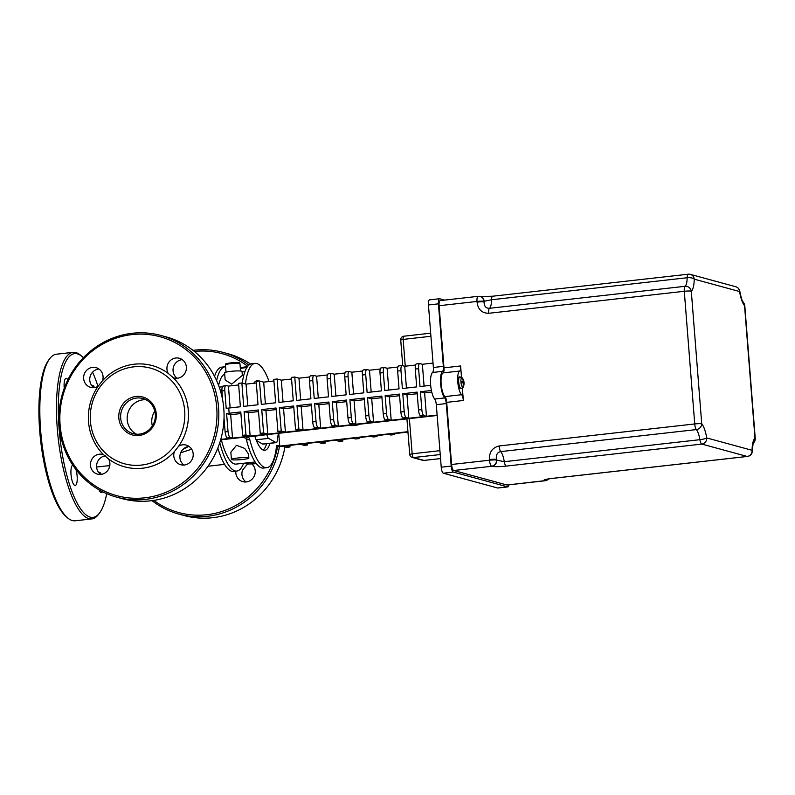 <?xml version="1.0" encoding="UTF-8"?>
<svg xmlns="http://www.w3.org/2000/svg" width="795" height="795" viewBox="0 0 795 795"><rect width="100%" height="100%" fill="white"/><g stroke="black" fill="none" stroke-linecap="round" stroke-linejoin="round"><path stroke-width="1.19" d="M180.694 452.753L191.684 449.215M188.395 446.542L182.93 449.374M106.719 493.655A82.362 23.929 -96.4 0 1 99.792 512.646A82.362 23.929 -96.4 0 1 61.006 446.055A82.362 23.929 -96.4 0 1 77.373 353.864A82.362 23.929 -96.4 0 1 82.243 356.687A82.362 23.929 -96.4 0 1 83.336 357.72M92.548 372.189A82.362 23.929 -96.4 0 1 97.984 386.31M109.273 465.612A82.362 23.929 -96.4 0 1 109.233 467.798M91.872 385.714A10.206 2.961 -96.4 0 1 92.359 385.505A10.206 2.961 -96.4 0 1 92.707 385.535A10.206 2.961 -96.4 0 1 94.476 387.553M98.709 472.528A10.206 2.961 -96.4 0 1 99.196 472.319A10.206 2.961 -96.4 0 1 99.544 472.349A10.206 2.961 -96.4 0 1 101.303 474.367M102.525 491.698A10.206 2.961 -96.4 0 1 101.482 492.602A10.206 2.961 -96.4 0 1 99.037 489.819M75.952 469.567A10.206 2.961 -96.4 0 1 77.214 479.882A10.206 2.961 -96.4 0 1 75.217 485.447A10.206 2.961 -96.4 0 1 71.152 475.847A10.206 2.961 -96.4 0 1 72.822 465.184M64.246 388.298A10.206 2.961 -96.4 0 1 66.104 378.35A10.206 2.961 -96.4 0 1 66.452 378.38A10.206 2.961 -96.4 0 1 67.873 379.781M152.342 425.941C151.05 420.664 151.875 415.735 154.826 411.134M194.377 351.46A82.362 78.288 105.2 0 1 247.742 366.306M277.574 446.76A82.362 78.288 105.2 0 1 153.793 500.383M248.865 365.124A83.813 79.669 -74.8 0 0 222.938 352.364A83.813 79.669 -74.8 0 0 194.358 350.178A83.813 79.669 -74.8 0 0 192.976 350.347M152.024 500.641A83.813 79.669 -74.8 0 0 178.855 514.097A83.813 79.669 -74.8 0 0 207.435 516.283A83.813 79.669 -74.8 0 0 279.482 446.542M222.938 352.364L228.175 353.795A83.813 79.669 105.2 0 1 250.594 364.05M284.918 446.879A83.813 79.669 105.2 0 1 212.672 517.714A83.813 79.669 105.2 0 1 184.102 515.528L178.855 514.097M251.836 463.922A10.206 9.699 105.2 0 1 254.112 476.404A10.206 9.699 105.2 0 1 242.843 481.681A10.206 9.699 105.2 0 1 235.837 471.177M246.053 481.969A10.206 9.699 105.2 0 1 242.515 470.213L246.818 464.797A10.206 9.699 105.2 0 1 248.577 463.932M98.948 369.019A10.206 9.699 -74.8 0 0 98.669 369.039A10.206 9.699 -74.8 0 0 90.073 376.741A10.206 9.699 -74.8 0 0 93.88 387.622M105.665 455.843A10.206 9.699 -74.8 0 0 105.506 455.863A10.206 9.699 -74.8 0 0 96.91 463.555A10.206 9.699 -74.8 0 0 100.707 474.436M189.081 446.452A10.206 9.699 -74.8 0 0 188.812 446.482A10.206 9.699 -74.8 0 0 180.217 454.184A10.206 9.699 -74.8 0 0 184.013 465.065M182.254 359.638A10.206 9.699 -74.8 0 0 181.976 359.668A10.206 9.699 -74.8 0 0 173.38 367.37A10.206 9.699 -74.8 0 0 177.186 378.251M145.962 399.746A18.225 17.321 -74.8 0 0 144.938 399.716A18.225 17.321 -74.8 0 0 143.12 399.815A18.225 17.321 -74.8 0 0 139.642 400.591A18.225 17.321 -74.8 0 0 127.23 416.61A18.225 17.321 -74.8 0 0 136.561 434.219M155.313 414.135A18.225 17.321 105.2 0 1 133.192 433.663A18.225 17.321 105.2 0 1 121.277 411.532A18.225 17.321 105.2 0 1 142.772 398.504A18.225 17.321 105.2 0 1 155.313 414.135M156.257 413.867A19.676 18.702 -74.8 0 0 126.862 400.133A19.676 18.702 -74.8 0 0 129.525 433.911A19.676 18.702 -74.8 0 0 156.257 413.867M184.679 410.667A49.558 47.114 -74.8 0 0 110.634 376.085A49.558 47.114 -74.8 0 0 117.332 461.15A49.558 47.114 -74.8 0 0 184.679 410.667M160.898 335.46L166.145 336.881A83.813 79.669 105.2 0 1 223.673 423.844A83.813 79.669 105.2 0 1 150.643 500.81A83.813 79.669 105.2 0 1 122.062 498.624L116.825 497.193A83.813 79.669 -74.8 0 0 145.396 499.379A83.813 79.669 -74.8 0 0 218.436 422.413A83.813 79.669 -74.8 0 0 160.898 335.46A83.813 79.669 -74.8 0 0 132.318 333.274A83.813 79.669 -74.8 0 0 59.287 410.24A83.813 79.669 -74.8 0 0 116.825 497.193M132 334.596A82.362 78.288 105.2 0 1 209.453 449.374A82.362 78.288 105.2 0 1 73.816 464.648A82.362 78.288 105.2 0 1 132 334.596M108.637 459.033A52.48 49.876 -74.8 0 0 174.363 451.64A10.206 9.699 -74.8 0 0 180.813 464.767A10.206 9.699 -74.8 0 0 192.847 457.473A10.206 9.699 -74.8 0 0 186.179 445.081A10.206 9.699 -74.8 0 0 182.701 444.812A10.206 9.699 -74.8 0 0 178.666 446.224A52.48 49.876 -74.8 0 0 188.316 410.588A52.48 49.876 -74.8 0 0 173.27 377.734A10.206 9.699 -74.8 0 0 173.976 377.953A10.206 9.699 -74.8 0 0 186.02 370.659A10.206 9.699 -74.8 0 0 179.342 358.267A10.206 9.699 -74.8 0 0 175.864 357.998A10.206 9.699 -74.8 0 0 168.202 373.382A52.48 49.876 -74.8 0 0 102.476 380.775A10.206 9.699 -74.8 0 0 96.036 367.638A10.206 9.699 -74.8 0 0 92.558 367.379A10.206 9.699 -74.8 0 0 83.664 376.741A10.206 9.699 -74.8 0 0 90.67 387.334A10.206 9.699 -74.8 0 0 98.183 386.181A52.48 49.876 -74.8 0 0 103.569 454.68A10.206 9.699 -74.8 0 0 102.873 454.462A10.206 9.699 -74.8 0 0 99.385 454.193A10.206 9.699 -74.8 0 0 90.501 463.565A10.206 9.699 -74.8 0 0 97.507 474.148A10.206 9.699 -74.8 0 0 107.842 470.372A10.206 9.699 -74.8 0 0 108.637 459.033L103.569 454.68M178.666 446.224L174.363 451.64M168.202 373.382L173.27 377.734M98.183 386.181L102.476 380.775M82.243 356.687L80.822 355.445A83.813 24.357 83.6 0 0 75.873 352.583A83.813 24.357 83.6 0 0 73.031 352.344A83.813 24.357 83.6 0 0 57.707 433.573A83.813 24.357 83.6 0 0 88.941 518.688A83.813 24.357 83.6 0 0 91.783 518.926A83.813 24.357 83.6 0 0 98.689 514.166L99.792 512.646M91.783 518.926L75.147 520.795A83.813 24.357 -96.4 0 1 72.315 520.556A83.813 24.357 -96.4 0 1 67.356 517.694A83.813 24.357 -96.4 0 1 41.569 440.231A83.813 24.357 -96.4 0 1 49.489 358.972A83.813 24.357 -96.4 0 1 56.395 354.212L73.031 352.344M49.489 358.972L48.386 360.493A82.362 23.929 83.6 0 0 40.605 440.341A82.362 23.929 83.6 0 0 65.945 516.452L67.356 517.694M424.192 460.385A3.498 1.014 -96.4 0 1 424.083 460.424A3.498 1.014 -96.4 0 1 423.964 460.414L413.479 457.552A3.498 1.014 -96.4 0 1 412.158 453.806L409.723 454.362A3.498 3.498 0 0 0 412.287 457.463A3.498 3.329 -74.8 0 0 413.479 457.552L440.231 454.541M423.964 460.414A3.498 3.329 105.2 0 1 422.771 460.325A3.498 3.498 0 0 0 424.083 460.424L440.549 458.566L423.964 460.414M430.681 333.194L403.81 336.215A3.498 3.498 0 0 0 400.72 339.962L403.154 339.405A3.498 1.014 -96.4 0 1 403.81 336.215L403.81 336.215A3.498 1.014 -96.4 0 1 403.93 336.225M225.581 366.734A52.48 15.254 83.6 0 0 225.124 366.763A52.48 15.254 83.6 0 0 216.628 380.626M225.124 366.763L221.795 367.141A52.48 15.254 83.6 0 0 214.541 376.323M219.231 387.135L222.362 386.787M223.723 386.102C222.441 385.585 221.835 387.225 221.894 391.031A13.714 1.501 -4.5 0 1 224.796 390.544C224.647 387.115 225.094 385.426 226.128 385.476L228.423 386.102L238.669 384.949M224.796 390.544L226.197 408.392A13.714 1.501 -4.5 0 1 228.731 408.064L240.378 406.752L238.54 383.349L241.869 382.981L246.062 384.124L256.298 382.971M241.869 382.981L243.707 406.374L258.007 404.764L256.169 381.371L259.498 380.994L263.692 382.137L273.927 380.984M259.498 380.994L261.336 404.397L275.636 402.787L273.798 379.384L277.127 379.006L281.321 380.149L291.556 378.996M277.127 379.006L278.966 402.409L293.276 400.799L291.427 377.396L294.756 377.029L298.95 378.172L309.742 376.949M328.365 373.889A5.595 1.63 83.6 0 0 328.176 373.869A5.595 1.63 83.6 0 0 327.123 378.977L328.534 396.834L314.224 398.444L312.823 380.586A5.595 1.63 -96.4 0 1 313.876 375.478A5.595 1.63 -96.4 0 1 314.065 375.498L316.579 376.184L327.371 374.972M345.994 371.901A5.595 1.63 83.6 0 0 345.805 371.891A5.595 1.63 83.6 0 0 344.762 376.989L346.163 394.847L331.863 396.457L330.452 378.599A5.595 1.63 -96.4 0 1 331.505 373.501A5.595 1.63 -96.4 0 1 331.694 373.511L334.208 374.197L345 372.984M363.633 369.923A5.595 1.63 83.6 0 0 363.434 369.904A5.595 1.63 83.6 0 0 362.391 375.011L363.792 392.859L349.492 394.469L348.081 376.621A5.595 1.63 -96.4 0 1 349.134 371.513A5.595 1.63 -96.4 0 1 349.323 371.533L351.837 372.219L362.629 370.997M381.262 367.936A5.595 1.63 83.6 0 0 381.073 367.916A5.595 1.63 83.6 0 0 380.02 373.024L381.421 390.882L367.121 392.491L365.71 374.634A5.595 1.63 -96.4 0 1 366.763 369.526A5.595 1.63 -96.4 0 1 366.952 369.546L369.476 370.231L380.258 369.019M398.891 365.948A5.595 1.63 83.6 0 0 398.702 365.939A5.595 1.63 83.6 0 0 397.649 371.036L399.05 388.894L384.75 390.504L383.349 372.646A5.595 1.63 -96.4 0 1 384.392 367.548A5.595 1.63 -96.4 0 1 384.581 367.558L387.105 368.244L397.888 367.032M416.52 363.971A5.595 1.63 83.6 0 0 416.332 363.951A5.595 1.63 83.6 0 0 415.278 369.059L416.679 386.907L402.379 388.517L400.978 370.669A5.595 1.63 -96.4 0 1 402.022 365.561A5.595 1.63 -96.4 0 1 402.22 365.581L404.734 366.266L415.517 365.044M430.681 385.337L420.008 386.539L418.607 368.681A5.595 1.63 -96.4 0 1 419.661 363.573A5.595 1.63 -96.4 0 1 419.849 363.593L422.364 364.279L433.027 363.077M269.058 381.53A52.48 15.254 83.6 0 0 255.056 363.394A52.48 15.254 83.6 0 0 245.466 383.955M255.056 363.394L251.737 363.762A52.48 15.254 83.6 0 0 242.296 383.091M219.708 442.914L219.837 442.904A52.48 15.254 83.6 0 0 236.86 471.057A52.48 15.254 83.6 0 0 243.638 463.256M217.84 448.082A52.48 15.254 83.6 0 0 233.531 471.435L236.86 471.057M276.958 445.439L277.187 445.409A3.498 1.014 83.6 0 0 277.067 445.399A3.498 1.014 83.6 0 0 276.431 446.8A52.48 15.254 83.6 0 1 266.802 467.689A52.48 15.254 83.6 0 1 249.779 439.536A3.498 1.014 83.6 0 0 248.765 437.667L245.436 438.045A3.498 1.014 -96.4 0 1 246.45 439.903A52.48 15.254 83.6 0 0 263.473 468.066L266.802 467.689M276.412 446.889L282.473 446.214L286.667 447.356L289.996 446.979L285.803 445.836L300.103 444.226L304.296 445.369L307.625 444.991L303.432 443.849L317.732 442.239L321.925 443.381L325.254 443.014L321.061 441.871L335.361 440.261L339.554 441.404L342.884 441.026L338.69 439.883L353 438.274L355.514 438.959A5.595 1.63 83.6 0 0 355.703 438.969A5.595 1.63 83.6 0 0 355.882 438.92M359.837 437.498A5.595 1.63 -96.4 0 1 359.032 438.602A5.595 1.63 -96.4 0 1 358.843 438.582L356.319 437.896L370.629 436.286L373.143 436.972A5.595 1.63 83.6 0 0 373.332 436.992A5.595 1.63 83.6 0 0 373.511 436.932M377.466 435.521A5.595 1.63 -96.4 0 1 376.661 436.614A5.595 1.63 -96.4 0 1 376.472 436.604L373.948 435.918L388.258 434.309L390.772 434.994A5.595 1.63 83.6 0 0 390.961 435.004A5.595 1.63 83.6 0 0 391.14 434.945M395.095 433.533A5.595 1.63 -96.4 0 1 394.29 434.627A5.595 1.63 -96.4 0 1 394.101 434.617L391.587 433.931L405.887 432.321L408.034 432.907M407.934 431.685L279.751 446.114L278.747 433.305M277.187 445.409L279.751 446.114M220.652 439.844L242.873 437.339L245.436 438.045M437.151 415.477L246.202 436.972L248.765 437.667M426.458 416.272L423.944 415.586A5.595 1.63 -96.4 0 1 421.827 409.584L420.416 391.736L424.609 392.879L426.458 416.272L437.121 415.079M421.827 409.584L418.498 409.962A5.595 1.63 83.6 0 0 420.615 415.964L423.129 416.65L408.829 418.259L406.305 417.574A5.595 1.63 -96.4 0 1 404.198 411.572L402.787 393.714L406.98 394.857L408.829 418.259M404.198 411.572L400.869 411.949A5.595 1.63 83.6 0 0 402.986 417.951L405.5 418.637L391.19 420.247L388.675 419.561A5.595 1.63 -96.4 0 1 386.569 413.559L385.158 395.701L389.351 396.844L391.19 420.247M386.569 413.559L383.24 413.927A5.595 1.63 83.6 0 0 385.356 419.939L387.871 420.625L373.561 422.234L371.046 421.549A5.595 1.63 -96.4 0 1 368.93 415.537L367.529 397.689L371.722 398.832L373.561 422.234M368.93 415.537L365.611 415.914A5.595 1.63 83.6 0 0 367.717 421.916L370.241 422.602L355.931 424.212L353.417 423.526A5.595 1.63 -96.4 0 1 351.301 417.524L349.899 399.666L354.093 400.809L355.931 424.212M351.301 417.524L347.981 417.902A5.595 1.63 83.6 0 0 350.088 423.904L352.602 424.59L338.302 426.2L335.788 425.514A5.595 1.63 -96.4 0 1 333.671 419.512L332.27 401.654L336.464 402.797L338.302 426.2M333.671 419.512L330.342 419.879A5.595 1.63 83.6 0 0 332.459 425.891L334.973 426.577L320.673 428.187L318.159 427.501A5.595 1.63 -96.4 0 1 316.042 421.489L314.641 403.641L318.835 404.784L320.673 428.187M316.042 421.489L312.713 421.867A5.595 1.63 83.6 0 0 314.83 427.869L317.344 428.555L303.044 430.165L298.85 429.022L295.521 429.399L299.715 430.542L285.415 432.152L281.221 431.009L277.892 431.387L282.086 432.53L267.786 434.14L263.592 432.997L260.263 433.364L264.457 434.507L250.147 436.117L245.953 434.974L242.634 435.352L246.828 436.495L232.518 438.105L230.222 437.479C229.139 436.942 228.404 434.935 228.016 431.447A13.714 1.501 175.5 0 0 225.114 431.943C225.661 435.889 226.565 437.936 227.817 438.105L229.198 438.482L220.772 439.426M218.605 385.426A45.484 13.217 -96.4 0 1 224.697 374.048M231.693 384.114L225.164 380L224.597 372.776A8.745 0.964 -4.5 0 1 233.243 371.126A8.745 0.964 -4.5 0 1 242.038 371.404L242.346 375.349L231.693 384.114M255.125 461.965L236.075 464.101A45.484 13.217 -96.4 0 1 221.338 439.764M231.415 459.44L230.848 452.216L236.513 445.289L244.761 448.43L248.547 454.124L248.855 458.069A8.745 0.964 175.5 0 0 240.06 457.791A8.745 0.964 175.5 0 0 231.415 459.44A8.745 0.964 175.5 0 0 242.753 459.47A8.745 0.964 175.5 0 0 248.855 458.069M443.342 473.204L453.319 472.081A5.595 1.63 -96.4 0 1 451.202 466.079L441.225 467.202A5.595 1.63 83.6 0 0 443.342 473.204L497.65 488.001A5.595 1.63 83.6 0 0 497.839 488.021A5.595 1.63 83.6 0 0 498.018 487.961M429.697 299.874A5.595 1.63 83.6 0 0 429.509 299.854A5.595 1.63 83.6 0 0 428.455 304.962L433.374 367.479A5.595 1.63 -96.4 0 1 432.599 372.467A13.992 4.064 83.6 0 0 430.642 384.939A13.992 4.064 83.6 0 0 434.686 399.04A5.595 1.63 -96.4 0 1 436.306 404.685L446.283 403.562L451.202 466.079M436.306 404.685L441.225 467.202M453.319 472.081L507.627 486.878L497.65 488.001M508.83 484.831A5.595 1.63 -96.4 0 1 507.816 486.898A5.595 1.63 -96.4 0 1 507.627 486.878M444.644 300.103L439.675 298.751A5.595 1.63 -96.4 0 0 439.486 298.731A5.595 1.63 -96.4 0 0 438.433 303.839L443.352 366.356L433.374 367.479M432.599 372.467L442.577 371.345A5.595 1.63 83.6 0 0 443.352 366.356M442.577 371.345A13.992 4.064 83.6 0 0 440.629 383.816A13.992 4.064 83.6 0 0 444.663 397.917L434.686 399.04M446.283 403.562A5.595 1.63 83.6 0 0 444.663 397.917M507.339 484.96A5.595 1.63 -96.4 0 1 507.16 485.02A5.595 1.63 -96.4 0 1 506.972 485L453.707 470.491A5.595 1.63 -96.4 0 1 451.59 464.489L446.701 402.359A5.595 1.63 83.6 0 0 444.962 396.586A12.243 3.558 -96.4 0 1 441.146 383.955A12.243 3.558 -96.4 0 1 443.093 372.895A5.595 1.63 83.6 0 0 443.988 367.837L439.098 305.717A5.595 1.63 -96.4 0 1 440.152 300.609L478.073 296.336A5.595 1.63 83.6 0 0 477.02 301.444A5.595 0.616 -4.5 0 1 484.016 301.305A5.595 5.317 -74.8 0 0 478.262 296.356A5.595 1.63 83.6 0 0 478.073 296.336A5.595 5.595 0 0 1 480.17 296.505L480.369 296.555A5.595 5.317 -74.8 0 0 480.269 296.525M266.882 434.636L254.817 436.177M256.089 439.794L268.541 438.383A5.595 1.63 -96.4 0 1 266.921 434.815M268.541 438.383L275.954 442.547L262.648 444.037L256.387 440.529M278.339 433.354L277.296 440.629A5.595 1.63 -96.4 0 1 276.292 442.626A5.595 1.63 -96.4 0 1 275.954 442.547M276.292 442.626L262.996 444.117A5.595 1.63 -96.4 0 1 262.648 444.037M422.364 364.279L424.083 386.072M294.756 377.029L296.595 400.422L310.905 398.812L309.493 380.964L312.823 380.586M228.731 408.064L229.149 413.261A13.714 1.501 175.5 0 0 226.605 413.599L230.679 414.702L232.518 438.105M242.634 435.352L240.786 411.949L229.149 413.261M245.953 434.974L244.115 411.581L248.308 412.724L250.147 436.117M260.263 433.364L258.415 409.972L244.115 411.581M263.592 432.997L261.744 409.594L265.937 410.737L267.786 434.14M277.892 431.387L276.054 407.984L261.744 409.594M281.221 431.009L279.373 407.606L283.567 408.749L285.415 432.152M295.521 429.399L293.683 405.997L279.373 407.606M298.85 429.022L297.002 405.629L301.206 406.772L303.044 430.165M312.713 421.867L311.312 404.019L297.002 405.629M330.342 419.879L328.941 402.031L314.641 403.641M347.981 417.902L346.57 400.044L332.27 401.654M365.611 415.914L364.199 398.057L349.899 399.666M383.24 413.927L381.829 396.079L367.529 397.689M400.869 411.949L399.468 394.091L385.158 395.701M418.498 409.962L417.097 392.104L402.787 393.714M431.417 390.494L420.416 391.736M404.734 366.266L406.444 388.059M387.105 368.244L388.815 390.047M369.476 370.231L371.185 392.024M351.837 372.219L353.556 394.012M334.208 374.197L335.927 395.999M310.736 375.876A5.595 1.63 83.6 0 0 310.547 375.856A5.595 1.63 83.6 0 0 309.493 380.964M316.579 376.184L318.298 397.977M226.605 413.599L228.016 431.447M223.077 386.092L226.128 385.476M228.423 386.102L230.143 407.905M222.56 399.527L221.894 391.031M225.114 431.943L224.031 418.15M446.701 402.359L463.336 400.491A5.595 1.63 83.6 0 0 461.597 394.717L444.962 396.586M443.093 372.895L459.729 371.017A12.243 3.558 83.6 0 0 457.781 382.087A12.243 3.558 83.6 0 0 461.597 394.717M459.729 371.017A5.595 1.63 83.6 0 0 460.613 365.958L443.988 367.837M463.336 400.491L462.352 387.95M461.498 377.218L460.613 365.958M439.098 305.717L477.02 301.444L477.07 302.1C477.894 309.394 481.77 313.131 488.687 313.3L684.286 291.288A5.595 0.616 -4.5 0 1 691.292 291.149A19.587 5.694 83.6 0 0 694.214 279.164A5.595 5.317 -74.8 0 0 688.45 274.215A5.595 1.63 83.6 0 0 688.261 274.205A5.595 1.63 83.6 0 0 687.158 277.743A5.595 2.107 0.7 0 1 694.214 279.164L739.579 291.526A5.595 0.934 -9.4 0 0 739.777 291.218A5.595 5.595 0 0 0 735.723 286.727A5.595 5.317 105.2 0 1 739.579 291.526A19.587 5.694 83.6 0 0 744.547 305.668A5.595 0.616 -4.5 0 1 744.806 305.827A5.595 5.595 0 0 0 743.484 302.627L743.484 302.627A5.595 4.919 139.4 0 1 744.547 305.668L754.992 438.323A5.595 5.277 52.3 0 1 753.491 443.004A5.595 5.595 0 0 0 755.25 438.482A5.595 0.616 175.5 0 0 754.992 438.323A19.587 5.694 83.6 0 0 752.07 450.298A5.595 5.317 105.2 0 1 747.181 456.449A5.595 1.63 83.6 0 0 747.37 456.459A5.595 1.63 83.6 0 0 747.588 456.39M477.07 302.1A5.595 0.616 -4.5 0 1 484.066 301.961L484.016 301.305L491.558 299.755L687.158 277.743A13.992 4.064 -96.4 0 1 685.071 286.299A5.595 1.63 83.6 0 0 684.286 291.288L694.731 423.944L499.131 445.965C492.344 447.674 489.124 452.206 489.462 459.56L489.511 460.216A5.595 1.63 83.6 0 0 491.628 466.218A5.595 5.317 -74.8 0 0 496.517 460.076A5.595 0.616 175.5 0 0 489.511 460.216L451.59 464.489M484.215 301.355A5.595 5.317 -74.8 0 0 480.369 296.555L492.661 296.217A5.595 1.63 83.6 0 0 491.558 299.755A13.992 4.064 83.6 0 1 489.472 308.311C485.974 308.42 484.175 306.304 484.066 301.961A8.397 2.445 -96.4 0 0 484.215 301.355M743.484 302.617A5.595 4.919 139.4 0 1 743.484 302.627C742.709 300.51 742.411 303.561 739.777 291.218M548.292 478.968A5.595 5.317 105.2 0 1 544.893 480.736A5.595 1.63 83.6 0 0 545.082 480.756L545.082 480.756A5.595 1.63 83.6 0 0 545.3 480.677M547.994 479.017A5.595 5.317 105.2 0 1 544.694 480.687L506.972 485M453.707 470.491L491.827 466.277A5.595 5.317 -74.8 0 0 496.706 460.126L496.458 459.421C495.861 454.849 497.282 452.246 500.751 451.6L696.341 429.588A13.992 4.064 -96.4 0 1 699.898 439.685L504.298 461.696A5.595 1.63 83.6 0 0 506.216 466.099L701.816 444.087L747.181 456.449L551.591 478.461A5.595 1.63 83.6 0 0 551.77 478.481L747.37 456.459A5.595 5.595 0 0 0 752.348 450.964L752.348 450.964A5.595 2.107 -179.3 0 0 752.07 450.298L706.705 437.936A5.595 0.934 170.6 0 1 699.898 439.685A5.595 1.63 83.6 0 0 701.816 444.087A5.595 5.317 -74.8 0 0 706.705 437.936A19.587 5.694 83.6 0 0 701.727 423.805A5.595 0.616 175.5 0 0 694.731 423.944A5.595 1.63 83.6 0 0 696.341 429.588A5.595 4.919 -40.6 0 0 701.727 423.805L691.292 291.149A5.595 5.277 -127.7 0 0 685.071 286.299L489.472 308.311A5.595 1.63 83.6 0 0 488.687 313.3M499.131 445.965A5.595 1.63 83.6 0 0 500.751 451.6A13.992 4.064 83.6 0 1 504.298 461.696L496.706 460.126A8.397 2.445 -96.4 0 0 496.458 459.421A5.595 0.616 175.5 0 0 489.462 459.56M247.722 462.789A8.745 0.964 175.5 0 0 246.192 463.465A8.745 0.964 175.5 0 0 256.298 463.624M348.657 425.434A5.247 0.576 175.5 0 0 355.276 425.315A5.247 0.576 175.5 0 0 358.933 424.48A5.247 0.576 175.5 0 0 358.634 424.311M240.915 413.549L230.679 414.702M246.062 384.124L247.772 405.917M289.996 446.979L289.867 445.379M342.884 441.026L342.764 439.426M307.625 444.991L307.496 443.391M263.692 382.137L265.401 403.94M298.95 378.172L300.669 399.965M325.254 443.014L325.125 441.404M281.321 380.149L283.04 401.952M293.802 407.597L283.567 408.749M431.765 392.074L424.609 392.879M364.329 399.666L354.093 400.809M276.173 409.584L265.937 410.737M311.441 405.619L301.206 406.772M381.958 397.679L371.722 398.832M417.216 393.714L406.98 394.857M399.587 395.691L389.351 396.844M346.7 401.644L336.464 402.797M329.07 403.631L318.835 404.784M258.544 411.572L248.308 412.724M253.804 383.25A34.98 10.166 -96.4 0 1 257.014 380.775A34.98 10.166 -96.4 0 1 258.763 381.073M269.932 443.342A34.98 10.166 -96.4 0 1 264.844 450.308A34.98 10.166 -96.4 0 1 254.768 436.008M263.125 450.02A34.98 10.166 83.6 0 0 266.613 443.709M256.209 381.878A34.98 10.166 83.6 0 0 255.404 381.441M463.068 379.374A3.13 0.914 83.6 0 0 462.66 379.235A9.033 8.367 92.8 0 1 463.316 381.292L463.227 381.63A9.033 2.047 172.3 0 0 462.104 381.352L462.104 381.352A3.13 0.914 83.6 0 0 462.203 382.683L463.445 383.15A9.033 8.189 113.5 0 1 463.097 385.287A3.13 0.914 83.6 0 0 463.495 385.426A9.033 8.825 -80.1 0 0 463.783 383.269L463.873 382.922A9.033 1.59 2 0 1 464.051 383.25A9.033 1.59 2 0 1 464.051 383.319A3.13 0.914 83.6 0 0 463.952 381.988A9.033 0.755 169.8 0 0 463.962 381.938A9.033 0.755 169.8 0 0 463.793 381.829L463.644 381.411A9.033 8.646 -49.9 0 0 463.068 379.374L462.879 379.781M463.952 381.988L464.051 383.309M462.938 382.673A2.395 0.696 -96.4 0 1 462.938 382.713A2.395 0.696 -96.4 0 0 462.879 382.137L461.786 382.246M463.793 382.922A2.773 0.805 -96.4 0 0 463.714 381.998L462.879 382.137M462.014 377.754A4.71 1.371 -96.4 0 1 462.571 378.271L459.808 376.83A5.833 1.699 83.6 0 0 458.775 382.822A5.833 1.699 83.6 0 0 461.11 388.427C462.74 387.871 463.525 387.205 463.485 386.41L463.485 386.41A4.71 1.371 -96.4 0 1 461.11 383.458A4.71 1.371 -96.4 0 1 462.014 377.754M463.316 381.292L462.183 381.848L463.256 381.64M461.11 388.427L460.573 388.487A5.833 1.699 -96.4 0 1 458.238 382.882A5.833 1.699 -96.4 0 1 459.272 376.89L459.808 376.83A5.833 1.699 83.6 0 1 460.037 376.86M439.923 450.676L412.158 453.806L409.385 418.597M405.261 366.207L403.154 339.405L430.92 336.275M358.843 438.582L355.514 438.959M376.472 436.604L373.143 436.972M394.101 434.617L390.772 434.994M420.615 415.964L423.944 415.586M402.986 417.951L406.305 417.574M385.356 419.939L388.675 419.561M367.717 421.916L371.046 421.549M350.088 423.904L353.417 423.526M332.459 425.891L335.788 425.514M314.83 427.869L318.159 427.501M227.817 438.105A8.119 0.894 -4.5 0 1 230.222 437.479M246.45 439.903L249.779 439.536M428.455 304.962L438.433 303.839M415.278 369.059L418.607 368.681M397.649 371.036L400.978 370.669M380.02 373.024L383.349 372.646M362.391 375.011L365.71 374.634M344.762 376.989L348.081 376.621M327.123 378.977L330.452 378.599M492.85 296.237A5.595 1.63 83.6 0 0 492.661 296.217L688.261 274.205A5.595 5.595 0 0 1 690.358 274.364L735.723 286.727M546.642 479.206L551.77 478.481A5.595 1.63 83.6 0 0 551.959 478.421M551.591 478.461C545.022 479.305 542.727 480.051 544.694 480.687M491.827 466.277C494.291 466.854 499.091 466.794 506.216 466.099M463.793 381.829L462.203 382.156M240.358 368.711A7.284 0.795 -4.5 0 1 246.857 367.558M240.329 368.343L247.414 366.734A6.41 0.706 175.5 0 0 241.859 367.529A6.41 0.706 175.5 0 0 241.899 368.234M225.452 364.915A7.284 0.795 -4.5 0 1 225.432 364.855A7.284 0.795 -4.5 0 1 232.637 363.484A7.284 0.795 -4.5 0 1 239.971 363.713L240.537 370.987M238.202 363.335A6.41 0.706 175.5 0 0 234.018 362.619A6.41 0.706 175.5 0 0 226.257 363.971M208.002 466.238L224.588 464.369M96.602 467.043L109.809 465.552M400.72 339.962L402.737 365.72M406.921 418.876L409.723 454.362M412.287 457.463L422.771 460.325M242.068 371.891L244.959 371.573M497.839 488.021L507.816 486.898M429.509 299.854L439.486 298.731M390.961 435.004L394.29 434.627M373.332 436.992L376.661 436.614M355.703 438.969L359.032 438.602M416.332 363.951L419.661 363.573M398.702 365.939L402.022 365.561M381.073 367.916L384.392 367.548M363.434 369.904L366.763 369.526M345.805 371.891L349.134 371.513M328.176 373.869L331.505 373.501M310.547 375.856L313.876 375.478M507.16 485.02L545.082 480.756A5.595 5.595 0 0 0 548.639 478.908M753.094 443.352A5.595 5.595 0 0 0 753.104 443.342L752.348 450.964M755.25 438.482L744.806 305.827M246.192 463.465L246.152 462.968M462.263 382.683L462.173 381.381M463.485 386.41A9.033 9.033 0 0 0 464.051 383.25M463.962 381.938A9.033 9.033 0 0 0 462.571 378.271M226.009 372.13L225.432 364.855C226.923 363.653 222.719 364.309 230.56 362.908C243.827 362.232 238.013 362.868 239.971 363.713"/></g></svg>
